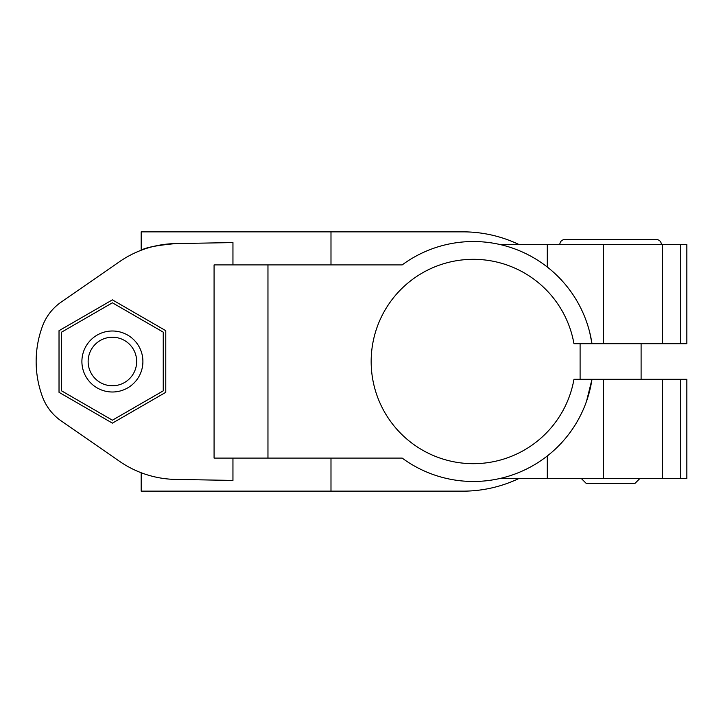 <?xml version="1.0" encoding="UTF-8"?>
<svg xmlns="http://www.w3.org/2000/svg" width="723" height="723" viewBox="0 0 723 723"><rect width="100%" height="100%" fill="white"/><g stroke="black" fill="none" stroke-linecap="round" stroke-linejoin="round"><path stroke-width="1.08" d="M680.75 343.705L680.75 244.573L686.85 244.573L686.85 343.705L573.963 343.705A102.178 102.178 0 0 0 417.18 276.141A102.178 102.178 0 0 0 417.18 446.859A102.178 102.178 0 0 0 573.963 379.295L686.85 379.295L686.85 478.427L500.217 478.427M662.449 343.705L662.449 244.573L500.217 244.573M589.769 332.553L591.983 343.705A119.973 119.973 0 0 0 402.178 264.907L214.08 264.907L214.08 458.093L267.962 458.093L267.962 264.907M680.75 244.573L662.449 244.573M232.951 264.907L232.951 242.585L175.716 243.579C156.846 245.323 145.332 247.555 141.184 250.257A101.672 101.672 0 0 0 119.521 261.69L60.551 302.53A50.836 50.836 0 0 0 42.25 326.814A101.672 101.672 0 0 0 42.25 396.186A50.836 50.836 0 0 0 60.551 420.47L119.521 461.31A101.672 101.672 0 0 0 141.184 472.743L141.184 491.134L330.989 491.134L330.989 458.093M112.408 330.998A30.502 30.502 0 0 1 138.816 376.755A30.502 30.502 0 0 1 85.992 376.755A30.502 30.502 0 0 1 112.408 330.998M112.408 337.234A24.266 24.266 0 0 1 133.421 373.628A24.266 24.266 0 0 1 91.387 373.628A24.266 24.266 0 0 1 112.408 337.234M61.572 332.146L61.572 390.854L112.408 420.199L163.244 390.854L163.244 332.146L112.408 302.801L61.572 332.146M112.408 299.864L59.024 330.682L59.024 392.318L112.408 423.136L165.784 392.318L165.784 330.682L112.408 299.864M141.184 250.257L141.184 231.866L330.989 231.866L330.989 264.907M175.716 243.579A101.672 101.672 0 0 0 119.521 261.69M42.25 326.814A101.672 101.672 0 0 0 42.25 396.186M119.521 461.31A101.672 101.672 0 0 0 175.716 479.421L232.951 480.415L232.951 458.093M330.989 231.866L465.205 231.866A130.14 130.14 0 0 1 519.096 244.582M519.096 478.418A130.14 130.14 0 0 1 465.205 491.134L330.989 491.134M267.962 458.093L402.178 458.093A119.973 119.973 0 0 0 591.983 379.295L586.525 401.283M662.449 478.427L662.449 379.295M661.437 244.573C661.129 241.491 659.439 239.792 656.348 239.494L564.844 239.494C561.753 239.792 560.063 241.491 559.765 244.573M639.945 478.427L634.857 483.506L586.335 483.506L581.247 478.427M641.102 379.295L641.102 343.705M603.479 343.705L603.479 244.573M547.284 267.022L547.284 244.573M547.284 478.427L547.284 455.978M603.479 478.427L603.479 379.295M680.75 478.427L680.75 379.295M580.099 379.295L580.099 343.705"/></g></svg>
